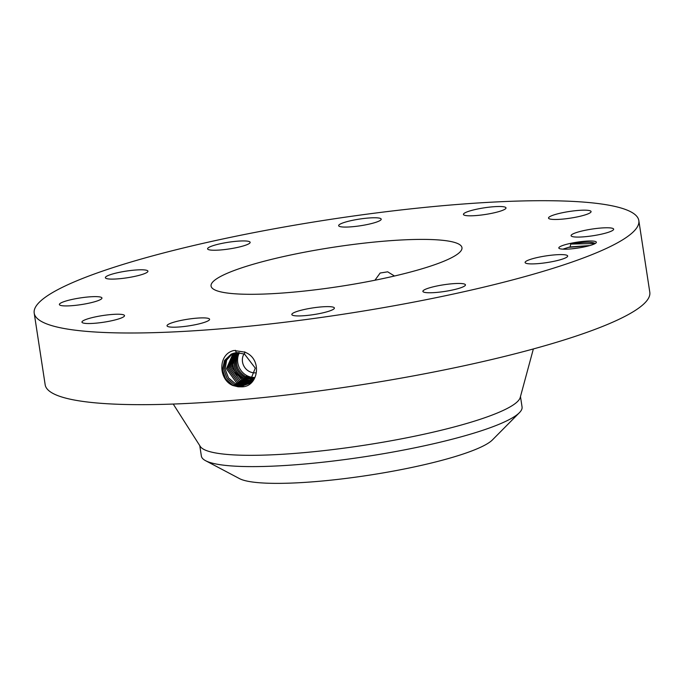 <?xml version="1.0" encoding="UTF-8"?>
<svg xmlns="http://www.w3.org/2000/svg" width="684" height="684" viewBox="0 0 684 684"><rect width="100%" height="100%" fill="white"/><g stroke="black" fill="none" stroke-linecap="round" stroke-linejoin="round"><path stroke-width="1.03" d="M380.791 308.108A305.833 47.846 -8.7 0 0 638.83 220.59A305.833 47.846 -8.7 0 0 292.239 225.592A305.833 47.846 -8.7 0 0 34.2 313.11A305.833 47.846 -8.7 0 0 380.791 308.108M34.2 313.11L45.17 384.776A305.833 47.846 -8.7 0 0 391.761 379.774A305.833 47.846 -8.7 0 0 649.8 292.256L638.83 220.59M559.016 248.309A18.99 2.967 -8.7 0 0 559.127 248.403A18.99 2.967 -8.7 0 0 578.04 248.036A18.99 2.967 -8.7 0 0 596.2 242.726A18.99 2.967 -8.7 0 0 596.166 241.888A18.99 2.967 -8.7 0 0 574.842 242.538A18.99 2.967 -8.7 0 0 559.016 248.309M59.602 304.919A21.529 3.369 -8.7 0 0 82.482 304.397A21.529 3.369 -8.7 0 0 101.95 298.019A21.529 3.369 -8.7 0 0 101.728 297.634A21.529 3.369 -8.7 0 0 78.848 298.156A21.529 3.369 -8.7 0 0 59.38 304.534A21.529 3.369 -8.7 0 0 59.602 304.919M318.146 249.728A126.908 19.853 -8.7 0 0 211.065 286.049A126.908 19.853 -8.7 0 0 354.893 283.971A126.908 19.853 -8.7 0 0 461.965 247.651A126.908 19.853 -8.7 0 0 318.146 249.728M119.914 314.272A21.529 3.369 -8.7 0 0 95.991 316.76A21.529 3.369 -8.7 0 0 81.952 322.138A21.529 3.369 -8.7 0 0 86.552 323.481A21.529 3.369 -8.7 0 0 110.483 321.001A21.529 3.369 -8.7 0 0 124.522 315.623A21.529 3.369 -8.7 0 0 119.914 314.272M196.146 318.205A21.529 3.369 -8.7 0 0 167.033 325.798A21.529 3.369 -8.7 0 0 180.482 326.875A21.529 3.369 -8.7 0 0 209.595 319.283A21.529 3.369 -8.7 0 0 196.146 318.205M309.989 308.373A21.529 3.369 -8.7 0 0 291.82 314.537A21.529 3.369 -8.7 0 0 316.222 314.187A21.529 3.369 -8.7 0 0 334.391 308.022A21.529 3.369 -8.7 0 0 309.989 308.373M430.937 287.425A21.529 3.369 -8.7 0 0 422.883 291.375A21.529 3.369 -8.7 0 0 435.135 292.547A21.529 3.369 -8.7 0 0 457.399 288.81A21.529 3.369 -8.7 0 0 465.453 284.86A21.529 3.369 -8.7 0 0 453.201 283.68A21.529 3.369 -8.7 0 0 430.937 287.425M526.586 260.955A21.529 3.369 -8.7 0 0 525.098 262.511A21.529 3.369 -8.7 0 0 542.651 263.16A21.529 3.369 -8.7 0 0 566.181 257.552A21.529 3.369 -8.7 0 0 567.669 255.996A21.529 3.369 -8.7 0 0 550.124 255.346A21.529 3.369 -8.7 0 0 526.586 260.955M571.311 236.066A21.529 3.369 -8.7 0 0 594.191 235.553A21.529 3.369 -8.7 0 0 613.651 229.166A21.529 3.369 -8.7 0 0 613.428 228.781A21.529 3.369 -8.7 0 0 590.557 229.302A21.529 3.369 -8.7 0 0 571.089 235.681A21.529 3.369 -8.7 0 0 571.311 236.066M553.117 219.427A21.529 3.369 -8.7 0 0 577.048 216.948A21.529 3.369 -8.7 0 0 591.079 211.57A21.529 3.369 -8.7 0 0 586.479 210.219A21.529 3.369 -8.7 0 0 562.556 212.698A21.529 3.369 -8.7 0 0 548.517 218.076A21.529 3.369 -8.7 0 0 553.117 219.427M476.893 215.494A21.529 3.369 -8.7 0 0 506.006 207.902A21.529 3.369 -8.7 0 0 492.548 206.825A21.529 3.369 -8.7 0 0 463.436 214.417A21.529 3.369 -8.7 0 0 476.893 215.494M363.05 225.327A21.529 3.369 -8.7 0 0 381.21 219.162A21.529 3.369 -8.7 0 0 356.817 219.513A21.529 3.369 -8.7 0 0 338.648 225.677A21.529 3.369 -8.7 0 0 363.05 225.327M242.093 246.283A21.529 3.369 -8.7 0 0 250.147 242.324A21.529 3.369 -8.7 0 0 237.904 241.153A21.529 3.369 -8.7 0 0 215.64 244.889A21.529 3.369 -8.7 0 0 207.585 248.839A21.529 3.369 -8.7 0 0 219.838 250.019A21.529 3.369 -8.7 0 0 242.093 246.283M146.444 272.745A21.529 3.369 -8.7 0 0 147.932 271.189A21.529 3.369 -8.7 0 0 130.387 270.539A21.529 3.369 -8.7 0 0 106.849 276.148A21.529 3.369 -8.7 0 0 105.362 277.704A21.529 3.369 -8.7 0 0 122.915 278.362A21.529 3.369 -8.7 0 0 146.444 272.745M238.152 386.802L240.973 386.811C258.398 387.854 263.195 358.638 244.65 352.115L234.056 350.482C217.709 353.833 218.162 379.637 232.953 385.537L238.152 386.802L232.953 385.537M595.063 243.418C591.925 241.683 583.811 241.905 570.738 244.077L570.123 246.941A16.057 2.514 -8.7 0 0 568.336 247.403L562.821 249.156M394.488 276.011L387.691 271.822L380.142 273.027L374.943 280.235M233.714 385.665L234.253 384.596L227.062 378.466L223.822 369.437L225.583 360.28L231.842 353.842L225.558 360.288L223.788 369.446L227.037 378.483L234.253 384.596L242.127 386.024L249.113 383.536L255.286 368.12L244.47 354.021L236.373 352.696L231.201 354.132L224.523 360.459L222.462 369.77L225.652 379.081L233.022 385.391L240.948 386.819M568.336 247.403L589.634 245.607M570.123 246.941L589.907 245.53M199.771 445.643L201.37 456.057A162.219 25.376 -8.7 0 0 205.61 460.708L239.486 478.612A130.764 20.452 -8.7 0 0 267.923 483.22A130.764 20.452 -8.7 0 0 399.422 469.951A130.764 20.452 -8.7 0 0 492.437 439.906L519.404 412.691A162.219 25.376 -8.7 0 0 522.063 406.989L520.473 396.566M255.371 372.84A12.235 11.235 59.7 0 1 243.017 356.039A12.235 11.235 59.7 0 1 244.068 353.85M231.235 354.115L224.557 360.442L222.497 369.753L225.677 379.064L233.047 385.374M173.232 404.056L200.284 446.447A162.219 25.376 -8.7 0 0 383.476 442.12A162.219 25.376 -8.7 0 0 520.216 397.489L533.358 348.951M205.61 460.708A162.219 25.376 -8.7 0 0 240.888 466.428A162.219 25.376 -8.7 0 0 385.203 453.406A162.219 25.376 -8.7 0 0 519.404 412.691M239.417 352.705A16.442 15.099 -120.3 0 0 238.468 354.868A16.442 15.099 -120.3 0 0 254.106 377.465M234.279 384.579L242.153 386.007L249.138 383.51M238.682 352.645L237.271 355.569C234.86 364.854 237.895 371.985 246.385 376.969L253.901 378.329M253.995 377.705L246.266 376.268L254.055 378.235M237.972 352.628L236.1 356.253C233.689 365.538 236.724 372.669 245.214 377.654L253.337 378.945M238.049 352.628L236.228 356.176C233.808 365.453 236.844 372.592 245.325 377.585L253.371 378.893M234.945 384.87L235.484 383.801L228.413 377.876L225.121 369.112L226.609 360.117L232.474 353.594L226.635 360.117L225.147 369.095L228.447 377.859L235.51 383.784L243.333 385.203L249.686 383.108M235.484 383.801L243.307 385.22L249.677 383.125M237.305 352.636L234.92 356.937C232.517 366.222 235.553 373.353 244.034 378.337L253.003 379.5M237.357 352.636L235.005 356.886C232.594 366.171 235.621 373.302 244.102 378.295L253.02 379.466M236.168 384.075L236.707 383.006L226.455 368.77L233.141 353.363L226.489 368.762L236.732 382.989L244.513 384.399L250.233 382.672M236.707 383.006L244.487 384.417L250.216 382.681M237.451 375.003L242.88 379.013L235.946 373.156A16.442 15.099 -120.3 0 0 237.433 374.986L237.433 374.986C232.928 369.078 231.714 363.281 233.783 357.595L236.707 352.67M236.681 352.67L233.748 357.621C231.987 363.007 232.714 368.18 235.937 373.148M233.834 353.158L227.832 368.428L237.964 382.194L245.693 383.596L250.754 382.202M233.817 353.158L227.798 368.437L237.938 382.211L245.667 383.613L250.737 382.211M242.888 379.013L250.404 380.381L252.653 380.005L250.378 380.398L242.888 379.013M241.093 380.894L241.632 379.825L231.893 367.453L235.963 352.739L231.927 367.445L241.649 379.808L249.224 381.185L252.208 380.603M246.847 382.809L251.25 381.715L246.864 382.792L239.195 381.398L246.847 382.809L246.813 383.459M239.169 381.416L229.157 368.112L234.518 352.987L229.191 368.095L239.195 381.398L238.631 382.484M241.632 379.825L249.207 381.202L252.199 380.62M251.746 381.176L248.044 381.988L240.426 380.603L230.551 367.778L235.253 352.841L230.525 367.787L240.4 380.62L248.027 382.005L251.729 381.185M595.123 243.504L570.738 244.077M579.647 247.779L571.542 248.848M235.407 350.302L236.373 352.696M244.787 351.841L244.47 354.021M242.093 386.734L242.127 386.024M245.941 377.85L246.385 376.969M243.282 385.87L243.307 385.22M244.744 378.568L245.214 377.654M252.704 379.526L252.729 379.013M244.462 385.066L244.487 384.417M243.547 379.304L244.034 378.337M251.532 380.244L251.558 379.697M245.633 384.263L245.667 383.613M237.399 383.279L237.938 382.211M242.316 380.099L242.863 379.03M250.353 381.048L250.378 380.398M247.993 382.655L248.027 382.005M239.862 381.689L240.4 380.62M249.173 381.852L249.207 381.202"/></g></svg>

